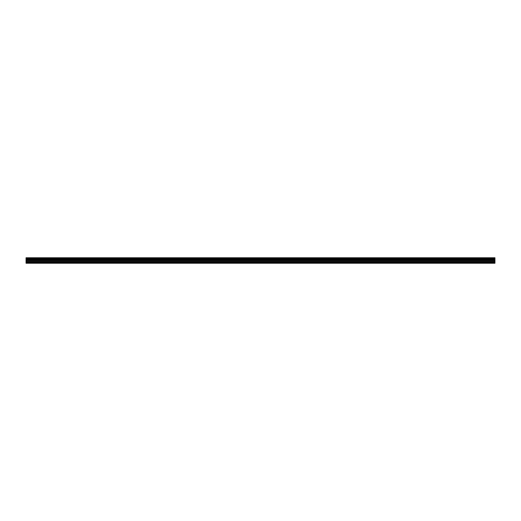 <?xml version="1.0" encoding="UTF-8"?>
<svg xmlns="http://www.w3.org/2000/svg" width="521" height="521" viewBox="0 0 521 521"><rect width="100%" height="100%" fill="white"/><g stroke="black" fill="none" stroke-linecap="round" stroke-linejoin="round"><path stroke-width="0.78" d="M26.05 258.748L26.05 257.758L494.95 257.758L494.95 263.242L26.05 263.242L26.05 258.748L494.95 258.748M494.95 262.141L26.05 262.141M26.05 261.386L494.95 261.386M494.95 260.52L26.05 260.52M26.05 259.751L494.95 259.751M494.95 258.208L26.05 258.208M26.05 262.936L494.95 262.936M26.05 259.308L494.95 259.308M494.95 258.644L26.05 258.644M26.05 259.211L494.95 259.211"/></g></svg>
